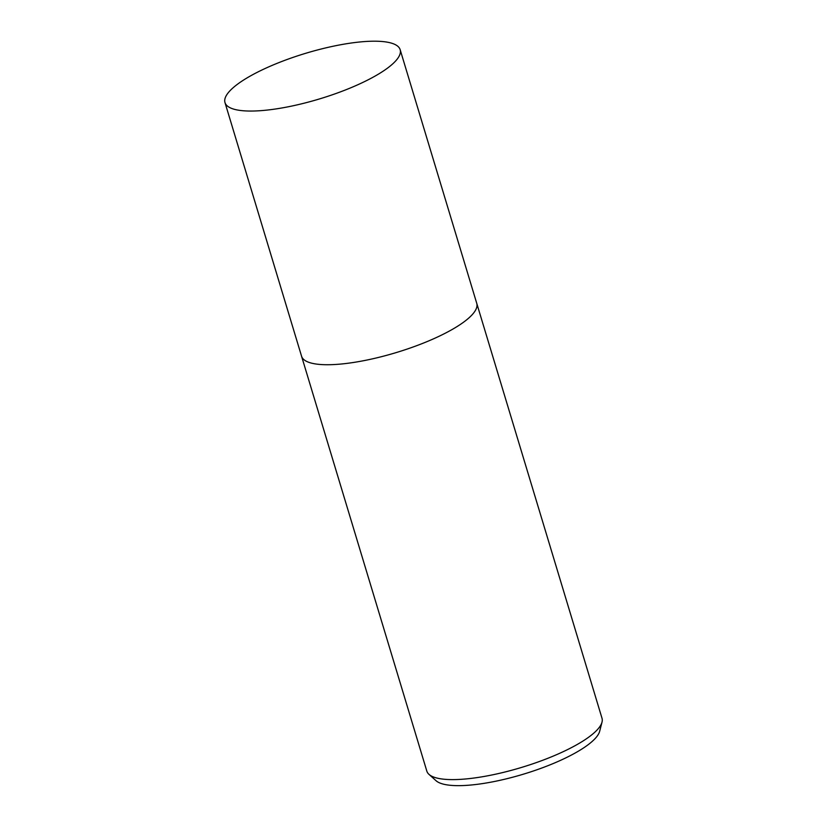 <?xml version="1.0" encoding="UTF-8"?>
<svg xmlns="http://www.w3.org/2000/svg" width="827" height="827" viewBox="0 0 827 827"><rect width="100%" height="100%" fill="white"/><g stroke="black" fill="none" stroke-linecap="round" stroke-linejoin="round"><path stroke-width="1.24" d="M301.555 356.158A91.487 23.838 -16.8 0 0 301.576 356.251L426.835 771.136A91.487 23.838 -16.8 0 0 428.975 774.361A91.487 23.838 -16.8 0 0 492.272 774.899A91.487 23.838 -16.8 0 0 602.015 722.126A91.487 23.838 -16.8 0 0 602.004 718.249L476.755 303.364A91.487 23.838 -16.8 0 0 476.724 303.271M476.745 303.364A91.487 23.838 -16.8 0 1 367.012 360.024A91.487 23.838 -16.8 0 1 301.576 356.251A91.487 23.838 -16.8 0 0 367.012 360.024A91.487 23.838 -16.8 0 0 476.755 303.364L400.154 49.682A91.487 23.838 -16.8 0 0 334.718 45.909A91.487 23.838 -16.8 0 0 224.985 102.569A91.487 23.838 -16.8 0 0 290.422 106.342A91.487 23.838 -16.8 0 0 400.154 49.682M428.975 774.361L436.005 780.688A86.535 22.546 -16.8 0 0 495.869 781.195A86.535 22.546 -16.8 0 0 599.668 731.275L602.015 722.126M301.576 356.251L224.985 102.569"/></g></svg>
